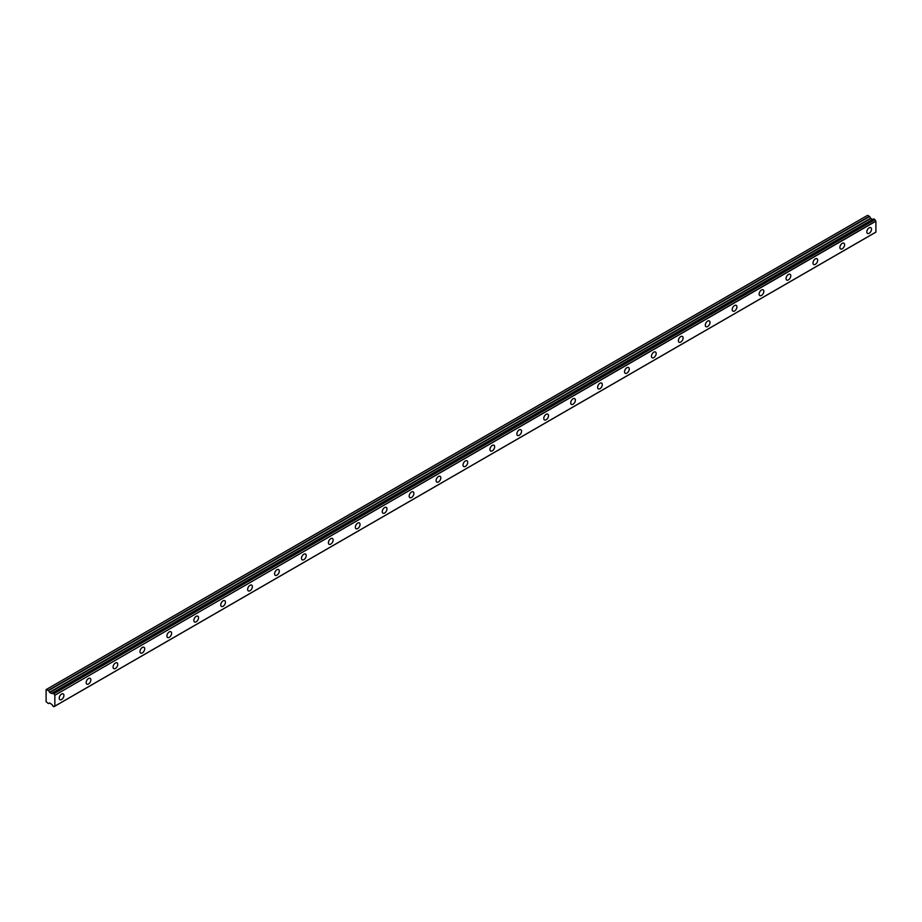 <?xml version="1.0" encoding="UTF-8"?>
<svg xmlns="http://www.w3.org/2000/svg" width="922" height="922" viewBox="0 0 922 922"><rect width="100%" height="100%" fill="white"/><g stroke="black" fill="none" stroke-linecap="round" stroke-linejoin="round"><path stroke-width="1.38" d="M869.169 233.266A3.331 1.925 120 0 0 871.348 230.327A3.331 1.925 120 0 0 870.841 227.665A3.331 1.925 120 0 0 869.169 227.826A3.331 1.925 120 0 0 866.991 230.765A3.331 1.925 120 0 0 867.51 233.427A3.331 1.925 120 0 0 869.169 233.266M61.578 699.521A3.331 1.925 120 0 0 63.756 696.583A3.331 1.925 120 0 0 63.249 693.92A3.331 1.925 120 0 0 61.578 694.082A3.331 1.925 120 0 0 59.4 697.02A3.331 1.925 120 0 0 59.918 699.694A3.331 1.925 120 0 0 61.578 699.521M88.5 683.986A3.331 1.925 120 0 0 90.679 681.047A3.331 1.925 120 0 0 90.16 678.373A3.331 1.925 120 0 0 88.5 678.546A3.331 1.925 120 0 0 86.322 681.473A3.331 1.925 120 0 0 86.829 684.147A3.331 1.925 120 0 0 88.5 683.986M115.423 668.438A3.331 1.925 120 0 0 117.59 665.5A3.331 1.925 120 0 0 117.082 662.837A3.331 1.925 120 0 0 115.423 662.999A3.331 1.925 120 0 0 113.245 665.938A3.331 1.925 120 0 0 113.752 668.6A3.331 1.925 120 0 0 115.423 668.438M142.334 652.903A3.331 1.925 120 0 0 144.512 649.964A3.331 1.925 120 0 0 144.005 647.29A3.331 1.925 120 0 0 142.334 647.463A3.331 1.925 120 0 0 140.167 650.39A3.331 1.925 120 0 0 140.674 653.064A3.331 1.925 120 0 0 142.334 652.903M169.256 637.356A3.331 1.925 120 0 0 171.434 634.417A3.331 1.925 120 0 0 170.927 631.754A3.331 1.925 120 0 0 169.256 631.916A3.331 1.925 120 0 0 167.078 634.855A3.331 1.925 120 0 0 167.597 637.517A3.331 1.925 120 0 0 169.256 637.356M196.179 621.808A3.331 1.925 120 0 0 198.357 618.881A3.331 1.925 120 0 0 197.838 616.207A3.331 1.925 120 0 0 196.179 616.369A3.331 1.925 120 0 0 194 619.307A3.331 1.925 120 0 0 194.507 621.981A3.331 1.925 120 0 0 196.179 621.808M223.101 606.273A3.331 1.925 120 0 0 225.268 603.334A3.331 1.925 120 0 0 224.761 600.671A3.331 1.925 120 0 0 223.101 600.833A3.331 1.925 120 0 0 220.923 603.772A3.331 1.925 120 0 0 221.43 606.434A3.331 1.925 120 0 0 223.101 606.273M250.012 590.725A3.331 1.925 120 0 0 252.19 587.798A3.331 1.925 120 0 0 251.683 585.124A3.331 1.925 120 0 0 250.012 585.286A3.331 1.925 120 0 0 247.845 588.224A3.331 1.925 120 0 0 248.352 590.898A3.331 1.925 120 0 0 250.012 590.725M276.934 575.19A3.331 1.925 120 0 0 279.112 572.251A3.331 1.925 120 0 0 278.605 569.589A3.331 1.925 120 0 0 276.934 569.75A3.331 1.925 120 0 0 274.756 572.689A3.331 1.925 120 0 0 275.275 575.351A3.331 1.925 120 0 0 276.934 575.19M303.857 559.642A3.331 1.925 120 0 0 306.035 556.715A3.331 1.925 120 0 0 305.516 554.041A3.331 1.925 120 0 0 303.857 554.203A3.331 1.925 120 0 0 301.678 557.142A3.331 1.925 120 0 0 302.185 559.815A3.331 1.925 120 0 0 303.857 559.642M330.779 544.107A3.331 1.925 120 0 0 332.957 541.168A3.331 1.925 120 0 0 332.439 538.494A3.331 1.925 120 0 0 330.779 538.667A3.331 1.925 120 0 0 328.601 541.594A3.331 1.925 120 0 0 329.108 544.268A3.331 1.925 120 0 0 330.779 544.107M357.69 528.56A3.331 1.925 120 0 0 359.868 525.632A3.331 1.925 120 0 0 359.361 522.958A3.331 1.925 120 0 0 357.69 523.12A3.331 1.925 120 0 0 355.523 526.059A3.331 1.925 120 0 0 356.03 528.732A3.331 1.925 120 0 0 357.69 528.56M384.612 513.024A3.331 1.925 120 0 0 386.791 510.085A3.331 1.925 120 0 0 386.283 507.411A3.331 1.925 120 0 0 384.612 507.584A3.331 1.925 120 0 0 382.434 510.511A3.331 1.925 120 0 0 382.953 513.185A3.331 1.925 120 0 0 384.612 513.024M411.535 497.477A3.331 1.925 120 0 0 413.713 494.538A3.331 1.925 120 0 0 413.206 491.875A3.331 1.925 120 0 0 411.535 492.037A3.331 1.925 120 0 0 409.356 494.976A3.331 1.925 120 0 0 409.875 497.638A3.331 1.925 120 0 0 411.535 497.477M438.457 481.941A3.331 1.925 120 0 0 440.635 479.002A3.331 1.925 120 0 0 440.117 476.328A3.331 1.925 120 0 0 438.457 476.501A3.331 1.925 120 0 0 436.279 479.428A3.331 1.925 120 0 0 436.786 482.102A3.331 1.925 120 0 0 438.457 481.941M465.38 466.394A3.331 1.925 120 0 0 467.546 463.455A3.331 1.925 120 0 0 467.039 460.793A3.331 1.925 120 0 0 465.38 460.954A3.331 1.925 120 0 0 463.201 463.893A3.331 1.925 120 0 0 463.708 466.555A3.331 1.925 120 0 0 465.38 466.394M492.29 450.858A3.331 1.925 120 0 0 494.469 447.919A3.331 1.925 120 0 0 493.962 445.245A3.331 1.925 120 0 0 492.29 445.418A3.331 1.925 120 0 0 490.124 448.346A3.331 1.925 120 0 0 490.631 451.019A3.331 1.925 120 0 0 492.29 450.858M519.213 435.311A3.331 1.925 120 0 0 521.391 432.372A3.331 1.925 120 0 0 520.884 429.71A3.331 1.925 120 0 0 519.213 429.871A3.331 1.925 120 0 0 517.035 432.81A3.331 1.925 120 0 0 517.553 435.472A3.331 1.925 120 0 0 519.213 435.311M546.135 419.764A3.331 1.925 120 0 0 548.313 416.836A3.331 1.925 120 0 0 547.795 414.162A3.331 1.925 120 0 0 546.135 414.324A3.331 1.925 120 0 0 543.957 417.263A3.331 1.925 120 0 0 544.464 419.936A3.331 1.925 120 0 0 546.135 419.764M573.058 404.228A3.331 1.925 120 0 0 575.224 401.289A3.331 1.925 120 0 0 574.717 398.627A3.331 1.925 120 0 0 573.058 398.788A3.331 1.925 120 0 0 570.879 401.727A3.331 1.925 120 0 0 571.386 404.389A3.331 1.925 120 0 0 573.058 404.228M599.968 388.681A3.331 1.925 120 0 0 602.147 385.753A3.331 1.925 120 0 0 601.64 383.079A3.331 1.925 120 0 0 599.968 383.241A3.331 1.925 120 0 0 597.802 386.18A3.331 1.925 120 0 0 598.309 388.853A3.331 1.925 120 0 0 599.968 388.681M626.891 373.145A3.331 1.925 120 0 0 629.069 370.206A3.331 1.925 120 0 0 628.562 367.532A3.331 1.925 120 0 0 626.891 367.705A3.331 1.925 120 0 0 624.713 370.644A3.331 1.925 120 0 0 625.231 373.306A3.331 1.925 120 0 0 626.891 373.145M653.813 357.598A3.331 1.925 120 0 0 655.991 354.67A3.331 1.925 120 0 0 655.473 351.997A3.331 1.925 120 0 0 653.813 352.158A3.331 1.925 120 0 0 651.635 355.097A3.331 1.925 120 0 0 652.142 357.771A3.331 1.925 120 0 0 653.813 357.598M680.736 342.062A3.331 1.925 120 0 0 682.914 339.123A3.331 1.925 120 0 0 682.395 336.449A3.331 1.925 120 0 0 680.736 336.622A3.331 1.925 120 0 0 678.557 339.55A3.331 1.925 120 0 0 679.065 342.223A3.331 1.925 120 0 0 680.736 342.062M707.647 326.515A3.331 1.925 120 0 0 709.825 323.576A3.331 1.925 120 0 0 709.318 320.914A3.331 1.925 120 0 0 707.647 321.075A3.331 1.925 120 0 0 705.48 324.014A3.331 1.925 120 0 0 705.987 326.676A3.331 1.925 120 0 0 707.647 326.515M734.569 310.979A3.331 1.925 120 0 0 736.747 308.04A3.331 1.925 120 0 0 736.24 305.366A3.331 1.925 120 0 0 734.569 305.539A3.331 1.925 120 0 0 732.391 308.467A3.331 1.925 120 0 0 732.909 311.14A3.331 1.925 120 0 0 734.569 310.979M761.491 295.432A3.331 1.925 120 0 0 763.67 292.493A3.331 1.925 120 0 0 763.162 289.831A3.331 1.925 120 0 0 761.491 289.992A3.331 1.925 120 0 0 759.313 292.931A3.331 1.925 120 0 0 759.82 295.593A3.331 1.925 120 0 0 761.491 295.432M788.414 279.896A3.331 1.925 120 0 0 790.592 276.957A3.331 1.925 120 0 0 790.073 274.283A3.331 1.925 120 0 0 788.414 274.456A3.331 1.925 120 0 0 786.236 277.384A3.331 1.925 120 0 0 786.743 280.058A3.331 1.925 120 0 0 788.414 279.896M815.336 264.349A3.331 1.925 120 0 0 817.503 261.41A3.331 1.925 120 0 0 816.996 258.748A3.331 1.925 120 0 0 815.336 258.909A3.331 1.925 120 0 0 813.158 261.848A3.331 1.925 120 0 0 813.665 264.51A3.331 1.925 120 0 0 815.336 264.349M842.247 248.802A3.331 1.925 120 0 0 844.425 245.874A3.331 1.925 120 0 0 843.918 243.201A3.331 1.925 120 0 0 842.247 243.362A3.331 1.925 120 0 0 840.069 246.301A3.331 1.925 120 0 0 840.587 248.975A3.331 1.925 120 0 0 842.247 248.802M53.914 706.655A1.36 0.784 60 0 1 54.755 706.206L53.822 706.701L52.75 705.987A1.36 0.784 60 0 0 51.92 704.569L49.776 703.002L48.313 703.521L46.1 701.665L46.1 689.61L48.555 690.566L869.607 216.532L867.66 215.299L46.607 689.322M872.765 219.494L51.713 693.528L49.776 692.514L48.555 690.566M869.607 216.532L870.829 218.479L872.754 219.494M53.891 706.701L54.847 706.137L54.847 695.246L875.9 221.211L875.9 232.102L54.847 706.137L875.9 232.102M875.9 221.211L875.808 221.05A1.36 0.784 60 0 1 874.966 219.62L873.826 218.883L52.842 692.929L873.906 218.906M872.95 219.401L52.75 692.952M875.808 221.05L54.847 695.246M54.755 695.073A1.36 0.784 60 0 1 53.914 693.644L874.966 219.62M874.863 219.459L53.914 693.644M53.822 693.482L52.75 692.975A1.36 0.784 60 0 1 51.92 693.436M48.555 703.544L49.534 702.979L48.555 703.544M872.535 219.471L51.482 693.494M869.365 216.278L48.313 690.313M870.587 218.237L49.534 692.261M49.776 692.514L870.829 218.479M875.865 232.171L54.824 706.206M873.826 218.883L52.785 692.918"/></g></svg>
